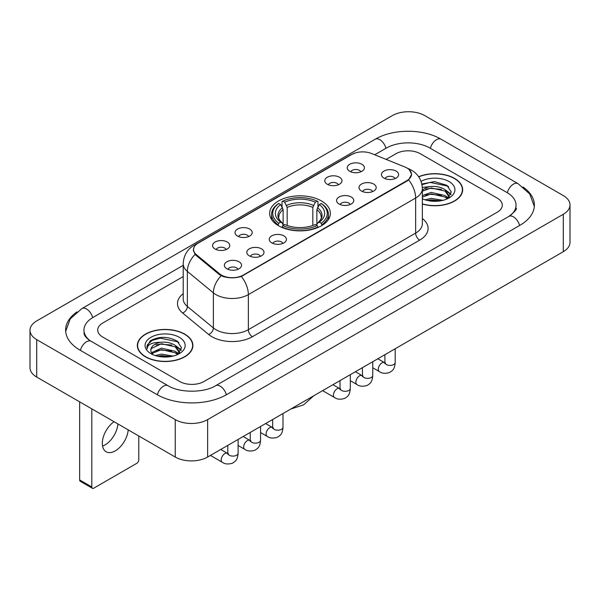 <?xml version="1.0" encoding="UTF-8"?>
<svg xmlns="http://www.w3.org/2000/svg" width="600" height="600" viewBox="0 0 600 600"><rect width="100%" height="100%" fill="white"/><g stroke="black" fill="none" stroke-linecap="round" stroke-linejoin="round"><path stroke-width="0.9" d="M321.465 200.955A30.36 17.527 0 0 0 288.382 197.153A30.36 17.527 0 0 0 269.64 213.353A30.36 17.527 0 0 0 278.535 225.743A30.36 17.527 0 0 0 311.618 229.545A30.36 17.527 0 0 0 330.36 213.353A30.36 17.527 0 0 0 321.465 200.955M327.3 184.26A8.595 4.958 180 0 1 325.597 182.85A8.595 4.958 180 0 1 328.44 176.685A8.595 4.958 180 0 1 339.45 177.24A8.595 4.958 180 0 1 341.16 182.85A8.595 4.958 180 0 1 327.3 184.26M338.407 184.77A5.152 2.978 0 0 0 337.02 183.322A5.152 2.978 0 0 0 331.942 182.565A5.152 2.978 0 0 0 328.35 184.77M237.54 236.077A8.595 4.958 180 0 1 235.837 234.675A8.595 4.958 180 0 1 238.68 228.51A8.595 4.958 180 0 1 249.69 229.065A8.595 4.958 180 0 1 251.4 234.675A8.595 4.958 180 0 1 237.54 236.077M248.647 236.595A5.152 2.978 0 0 0 247.26 235.147A5.152 2.978 0 0 0 242.183 234.39A5.152 2.978 0 0 0 238.59 236.595M215.1 249.038A8.595 4.958 180 0 1 213.397 247.635A8.595 4.958 180 0 1 216.24 241.47A8.595 4.958 180 0 1 227.25 242.017A8.595 4.958 180 0 1 228.96 247.635A8.595 4.958 180 0 1 215.1 249.038M226.208 249.548A5.152 2.978 0 0 0 224.82 248.1A5.152 2.978 0 0 0 219.743 247.343A5.152 2.978 0 0 0 216.142 249.548M349.74 171.3A8.595 4.958 180 0 1 348.038 169.898A8.595 4.958 180 0 1 350.88 163.733A8.595 4.958 180 0 1 361.89 164.288A8.595 4.958 180 0 1 363.6 169.898A8.595 4.958 180 0 1 349.74 171.3M360.847 171.817A5.152 2.978 0 0 0 359.46 170.363A5.152 2.978 0 0 0 354.382 169.613A5.152 2.978 0 0 0 350.79 171.817M361.53 191.062A8.595 4.958 180 0 1 359.82 189.66A8.595 4.958 180 0 1 362.67 183.495A8.595 4.958 180 0 1 373.68 184.05A8.595 4.958 180 0 1 375.382 189.66A8.595 4.958 180 0 1 361.53 191.062M372.63 191.58A5.152 2.978 0 0 0 371.25 190.125A5.152 2.978 0 0 0 366.173 189.375A5.152 2.978 0 0 0 362.572 191.58M339.09 204.015A8.595 4.958 180 0 1 337.38 202.612A8.595 4.958 180 0 1 340.23 196.447A8.595 4.958 180 0 1 351.24 197.002A8.595 4.958 180 0 1 352.942 202.612A8.595 4.958 180 0 1 339.09 204.015M350.19 204.532A5.152 2.978 0 0 0 348.81 203.085A5.152 2.978 0 0 0 343.733 202.327A5.152 2.978 0 0 0 340.132 204.532M271.77 242.888A8.595 4.958 180 0 1 270.06 241.485A8.595 4.958 180 0 1 272.91 235.312A8.595 4.958 180 0 1 283.92 235.868A8.595 4.958 180 0 1 285.623 241.485A8.595 4.958 180 0 1 271.77 242.888M282.87 243.397A5.152 2.978 0 0 0 281.49 241.95A5.152 2.978 0 0 0 276.413 241.192A5.152 2.978 0 0 0 272.812 243.397M249.33 255.84A8.595 4.958 180 0 1 247.62 254.438A8.595 4.958 180 0 1 250.47 248.272A8.595 4.958 180 0 1 261.48 248.827A8.595 4.958 180 0 1 263.183 254.438A8.595 4.958 180 0 1 249.33 255.84M260.43 256.358A5.152 2.978 0 0 0 259.05 254.903A5.152 2.978 0 0 0 253.972 254.153A5.152 2.978 0 0 0 250.373 256.358M226.89 268.8A8.595 4.958 180 0 1 225.18 267.39A8.595 4.958 180 0 1 228.03 261.225A8.595 4.958 180 0 1 239.04 261.78A8.595 4.958 180 0 1 240.743 267.39A8.595 4.958 180 0 1 226.89 268.8M237.99 269.31A5.152 2.978 0 0 0 236.61 267.862A5.152 2.978 0 0 0 231.532 267.105A5.152 2.978 0 0 0 227.933 269.31M383.97 178.11A8.595 4.958 180 0 1 382.267 176.7A8.595 4.958 180 0 1 385.11 170.535A8.595 4.958 180 0 1 396.12 171.09A8.595 4.958 180 0 1 397.822 176.7A8.595 4.958 180 0 1 383.97 178.11M395.077 178.62A5.152 2.978 0 0 0 393.69 177.172A5.152 2.978 0 0 0 388.612 176.415A5.152 2.978 0 0 0 385.013 178.62M404.873 166.98A15.465 8.933 180 0 1 406.935 167.977A15.465 8.933 180 0 1 411.465 174.292A15.465 8.933 180 0 1 406.935 180.608L243.292 275.085A15.465 8.933 180 0 1 219.683 273.892L196.327 254.64A15.465 8.933 180 0 1 193.538 249.517A15.465 8.933 180 0 1 198.067 243.202L351.705 154.5A15.465 8.933 180 0 1 371.52 153.495L404.873 166.98M422.355 204.045A27.78 16.043 0 0 0 462.668 189.727A27.78 16.043 0 0 0 454.53 178.387A27.78 16.043 0 0 0 418.635 176.722M184.762 334.14A27.78 16.043 0 0 0 154.485 330.66A27.78 16.043 0 0 0 137.333 345.48A27.78 16.043 0 0 0 145.47 356.82A27.78 16.043 0 0 0 175.748 360.3A27.78 16.043 0 0 0 192.9 345.48A27.78 16.043 0 0 0 184.762 334.14M137.618 346.928A27.78 16.043 0 0 0 137.52 347.347M409.252 169.688L411.668 174.203L408.638 179.865L407.138 180.953L241.35 276.45C235.215 278.295 229.087 278.295 222.96 276.45L219.48 274.688L196.125 255.435L195.09 254.377L193.335 249.923L194.123 247.072M179.7 381.495A17.183 9.922 0 0 0 204 381.495L497.265 212.183A17.183 9.922 0 0 0 502.298 205.163A17.183 9.922 0 0 0 497.265 198.15L420.3 153.712A17.183 9.922 0 0 0 396 153.712L386.138 159.405L396 153.712A17.183 9.922 0 0 1 420.3 153.712L497.265 198.15A17.183 9.922 0 0 1 502.298 205.163A17.183 9.922 0 0 1 497.265 212.183L204 381.495A17.183 9.922 0 0 1 179.7 381.495L102.735 337.058L179.7 381.495M183.218 276.562L102.735 323.032A17.183 9.922 0 0 0 97.703 330.045A17.183 9.922 0 0 0 102.735 337.058A17.183 9.922 0 0 1 97.703 330.045A17.183 9.922 0 0 1 102.735 323.032L183.218 276.562M192.705 347.347A27.78 16.043 0 0 0 192.615 346.928M462.48 191.602A27.78 16.043 0 0 0 462.382 191.175M422.355 203.858A27.495 15.878 0 0 0 462.382 189.727A27.495 15.878 0 0 0 454.327 178.507A27.495 15.878 0 0 0 418.74 176.88M425.107 199.837L431.175 198.353L442.95 200.325M427.485 200.49L431.175 199.837L440.482 200.843M422.355 195.623L431.175 192.413L445.013 195.54L447.96 198.353M422.355 197.108L431.175 193.897L445.013 197.025L447.188 198.87M422.317 187.395L430.38 186.555A14.317 8.265 0 0 0 422.355 190.403M430.38 186.555C435.877 185.985 440.752 186.998 445.013 189.6L449.205 196.2L449.107 197.288M422.355 191.167L431.175 187.958L445.013 191.085L449.16 196.942M422.355 198.472L422.97 199.042M422.355 198.765A20.047 11.572 0 0 0 449.062 197.917A20.047 11.572 0 0 0 449.062 181.545A20.047 11.572 0 0 0 421.043 181.358M447.428 198.757L451.283 191.977L446.888 185.31L434.49 181.613L421.83 184.02M421.965 184.657L430.162 182.422L447.795 186.135L448.658 186.727M425.73 189.18L430.162 188.363L441.495 189.315M447.645 191.977L450.825 194.647M425.73 195.12L430.162 194.303L441.495 195.255M447.645 197.917L448.11 198.225M427.868 200.572L430.162 200.243L440.265 200.88M445.95 190.282L451.013 194.115M445.95 196.222L448.582 197.812M145.672 356.707A27.495 15.878 0 0 0 175.635 360.15A27.495 15.878 0 0 0 192.615 345.48A27.495 15.878 0 0 0 184.56 334.252A27.495 15.878 0 0 0 154.59 330.81A27.495 15.878 0 0 0 137.618 345.48A27.495 15.878 0 0 0 145.672 356.707M155.34 355.582L161.407 354.105L173.183 356.077M157.71 356.235L161.407 355.59L170.715 356.595M151.477 352.68L161.407 348.165L175.245 351.293L178.185 354.105M151.972 353.49L161.407 349.65L175.245 352.778L177.42 354.623M177.66 354.51L181.515 347.73L177.12 341.062C167.692 336.195 158.708 336.142 150.157 340.897L146.858 346.942L147.172 348.885C147.352 344.528 151.837 342.337 160.613 342.308A14.317 8.265 0 0 0 150.795 350.16A14.317 8.265 0 0 0 151.493 352.702L153.203 354.788M160.613 342.308C166.102 341.73 170.985 342.75 175.245 345.353L179.438 351.952L179.333 353.04M150.795 350.317L151.282 348.562L161.407 343.71L175.245 346.837L179.392 352.688M179.295 337.298A20.047 11.572 0 0 0 150.938 337.298A20.047 11.572 0 0 0 150.938 353.663A20.047 11.572 0 0 0 179.295 353.663A20.047 11.572 0 0 0 179.295 337.298M146.858 347.077L147.48 344.632L152.205 340.403L160.387 338.168L178.028 341.888L178.882 342.48M155.962 344.933L160.387 344.108L171.727 345.067M177.87 347.73L181.058 350.392M155.962 350.873L160.387 350.048L171.727 351.007M177.87 353.67L178.343 353.978M158.093 356.325L160.387 355.987L170.498 356.632M176.183 346.035L181.238 349.868M176.183 351.975L178.808 353.565M277.987 225.42L278.798 223.252A27.27 15.742 0 0 1 278.798 203.445L280.673 204.532A24.63 14.22 0 0 0 280.673 222.165L282.525 223.222L283.125 225.428M283.125 224.528L283.125 209.722L280.673 204.532M282.038 206.88L282.038 201.577L282.847 201.112A27.27 15.742 0 0 1 317.153 201.112L315.278 202.192A24.63 14.22 0 0 0 284.722 202.192L287.175 207.382L287.175 225.487M312.825 225.487L312.825 207.382L315.278 202.192M282.038 226.995A28.41 16.402 0 0 0 317.962 226.995L317.153 225.585A27.27 15.742 0 0 1 282.847 225.585L282.038 227.483M317.962 227.483L317.962 226.995M278.798 203.445L277.987 203.91A28.41 16.402 0 0 0 271.59 214.282A28.41 16.402 0 0 0 277.987 224.655M317.153 201.112L317.962 201.577L317.962 206.88M282.847 225.585L284.722 224.505A24.63 14.22 0 0 0 315.278 224.505L317.153 225.585M280.673 222.165L278.798 223.252M284.722 202.192L282.847 201.112M282.525 207.72A22.035 12.72 0 0 0 282.525 223.222L282.63 223.29C279.502 220.26 278.228 218.205 278.805 217.125A21.195 12.24 0 0 1 283.125 209.722M322.013 224.655A28.41 16.402 0 0 0 328.41 214.282A28.41 16.402 0 0 0 322.013 203.91L321.202 203.445A27.27 15.742 0 0 1 321.202 223.252L322.013 225.42M321.202 223.252L319.327 222.165A24.63 14.22 0 0 0 319.327 204.532L321.202 203.445M319.327 204.532L316.875 209.722L316.875 224.528L317.475 223.222L319.327 222.165M316.875 209.722A21.195 12.24 0 0 1 321.195 217.125C321.772 218.212 320.498 220.267 317.37 223.29L317.475 223.222A22.035 12.72 0 0 0 317.475 207.72M316.875 225.428L316.875 224.528M117.915 423.938A18.33 10.582 -60 0 1 105.015 444.923A18.33 10.582 -60 0 1 102.562 446.07M114.06 421.71A18.33 10.582 120 0 0 103.095 437.873A18.33 10.582 120 0 0 106.125 451.77A18.33 10.582 120 0 0 115.29 450.862A18.33 10.582 120 0 0 128.197 429.87M91.8 486.967A2.865 1.65 120 0 0 92.392 488.28L80.242 481.26A2.865 1.65 -60 0 1 79.65 479.947L91.8 486.967L91.8 408.855M79.65 401.842L79.65 479.947M92.392 488.28A2.865 1.65 120 0 0 93.825 488.138L136.762 463.35A2.865 1.65 120 0 0 138.788 459.84L138.788 435.982M510.33 215.505A30.93 17.857 0 0 0 516.045 205.163A30.93 17.857 0 0 0 506.985 192.532L430.028 148.102A30.93 17.857 0 0 0 386.28 148.102L374.707 154.785M183.218 265.343L93.015 317.415A30.93 17.857 0 0 0 83.955 330.045A30.93 17.857 0 0 0 89.67 340.388M175.245 419.61A22.913 13.23 0 0 0 207.645 419.61L563.287 214.282A22.913 13.23 0 0 0 570 204.93A22.913 13.23 0 0 0 563.287 195.577L424.755 115.597A22.913 13.23 0 0 0 392.355 115.597L36.713 320.925A22.913 13.23 0 0 0 30 330.278A22.913 13.23 0 0 0 36.713 339.63L175.245 419.61L175.245 457.035A22.913 13.23 0 0 0 207.645 457.035L563.287 251.7A22.913 13.23 0 0 0 570 242.347L570 204.93M30 330.278L30 367.695A22.913 13.23 0 0 0 36.713 377.055L175.245 457.035M77.017 311.858A49.267 28.44 0 0 0 65.625 330.045A49.267 28.44 0 0 0 80.055 350.16L157.012 394.59A49.267 28.44 0 0 0 226.688 394.59L519.945 225.278A49.267 28.44 0 0 0 534.375 205.163A49.267 28.44 0 0 0 522.982 186.975M196.327 254.64L196.327 255.6M219.683 273.892L219.683 274.853M243.292 275.085L243.292 275.55M406.935 180.608L406.935 181.065M422.355 218.513A28.642 16.538 180 0 1 419.692 240.127L252.405 336.712A5.73 3.308 60 0 1 248.355 329.692L415.643 233.108A22.913 13.23 0 0 0 422.355 223.755L422.355 188.678A22.913 13.23 180 0 1 415.643 198.03A20.047 11.572 -120 0 0 408.638 179.865M252.405 336.712A28.642 16.538 180 0 1 211.897 336.712A28.642 16.538 180 0 1 208.688 334.5L182.67 313.043A28.642 16.538 180 0 1 183.218 293.64M215.947 329.692A22.913 13.23 0 0 0 248.355 329.692L248.355 294.615A22.913 13.23 180 0 1 215.947 294.615A22.913 13.23 180 0 1 213.382 292.845L187.358 271.388A22.913 13.23 180 0 1 183.218 263.805L183.218 298.882A22.913 13.23 0 0 0 187.358 306.472L213.382 327.93A22.913 13.23 0 0 0 215.947 329.692M422.355 188.678C421.965 180.435 418.35 174.262 411.495 170.145L408.6 168.735A20.047 9.39 112 0 0 407.745 168.488M241.35 276.45A20.047 11.572 60 0 1 248.355 294.615L415.643 198.03L415.643 233.108A5.73 3.308 60 0 0 419.692 240.127M196.237 244.47A20.047 11.572 -120 0 0 194.077 245.272C187.222 249.39 183.6 255.562 183.218 263.805M194.077 245.272L350.228 155.123A20.047 11.572 60 0 1 351.743 154.477M195.09 254.377A20.047 13.41 129.5 0 0 187.358 271.388L187.358 306.472A5.73 3.833 -50.5 0 1 182.67 313.043M221.19 275.752A20.047 13.41 129.5 0 0 213.382 292.845L213.382 327.93A5.73 3.833 -50.5 0 1 208.688 334.5M312.825 207.382A21.195 12.24 0 0 0 287.175 207.382M313.425 205.38A22.035 12.72 0 0 0 286.575 205.38M395.197 348.75L395.197 362.438A5.152 2.978 180 0 1 393.457 364.673A5.152 2.978 180 0 1 386.4 364.545A5.152 2.978 180 0 1 384.893 362.438L384.728 363.548L385.185 363.173M395.197 362.438C394.612 369.705 392.52 370.485 389.64 372.465C385.38 373.785 381.952 373.493 379.365 371.58A5.152 2.978 -60 0 1 378.577 367.447A5.152 2.978 -60 0 1 381.945 362.903A5.152 2.978 -60 0 1 382.17 362.782A5.152 2.978 -60 0 1 384.525 362.647L385.567 363.06M372.757 361.702L372.757 375.39A5.152 2.978 180 0 1 371.017 377.625A5.152 2.978 180 0 1 363.96 377.498A5.152 2.978 180 0 1 362.452 375.39L362.28 376.507L362.745 376.125M372.757 375.39C372.173 382.665 370.08 383.438 367.2 385.425C362.94 386.745 359.513 386.445 356.925 384.533A5.152 2.978 -60 0 1 356.138 380.4A5.152 2.978 -60 0 1 359.505 375.862A5.152 2.978 -60 0 1 359.73 375.735A5.152 2.978 -60 0 1 362.077 375.608L363.127 376.02M350.317 374.663L350.317 388.35A5.152 2.978 180 0 1 348.57 390.577A5.152 2.978 180 0 1 341.52 390.45A5.152 2.978 180 0 1 340.005 388.35L339.84 389.46L340.305 389.077M350.317 388.35C349.733 395.618 347.64 396.397 344.76 398.377C340.5 399.697 337.072 399.405 334.485 397.493A5.152 2.978 -60 0 1 333.697 393.36A5.152 2.978 -60 0 1 337.065 388.815A5.152 2.978 -60 0 1 337.29 388.695A5.152 2.978 -60 0 1 339.638 388.56L340.688 388.972M282.998 413.528L282.998 427.215A5.152 2.978 180 0 1 281.25 429.45A5.152 2.978 180 0 1 274.2 429.322A5.152 2.978 180 0 1 272.685 427.215L272.52 428.332L272.985 427.95M282.998 427.215C282.413 434.482 280.32 435.263 277.44 437.25C273.18 438.562 269.752 438.27 267.165 436.357A5.152 2.978 -60 0 1 266.377 432.225A5.152 2.978 -60 0 1 269.745 427.68A5.152 2.978 -60 0 1 269.97 427.56A5.152 2.978 -60 0 1 272.317 427.425L273.368 427.845M260.558 426.48L260.558 440.175A5.152 2.978 180 0 1 258.81 442.403A5.152 2.978 180 0 1 251.76 442.275A5.152 2.978 180 0 1 250.245 440.175L250.08 441.285L250.545 440.903M260.558 440.175C259.972 447.442 257.88 448.215 255 450.202C250.74 451.522 247.312 451.222 244.725 449.31A5.152 2.978 -60 0 1 243.93 445.185A5.152 2.978 -60 0 1 247.305 440.64A5.152 2.978 -60 0 1 247.53 440.513A5.152 2.978 -60 0 1 249.877 440.385L250.928 440.798M238.118 439.44L238.118 453.127A5.152 2.978 180 0 1 236.37 455.362A5.152 2.978 180 0 1 229.32 455.235A5.152 2.978 180 0 1 227.805 453.127L227.64 454.237L228.105 453.862M238.118 453.127C237.532 460.395 235.44 461.175 232.553 463.162C228.3 464.475 224.873 464.183 222.285 462.27A5.152 2.978 -60 0 1 221.49 458.138A5.152 2.978 -60 0 1 224.865 453.592A5.152 2.978 -60 0 1 225.09 453.472A5.152 2.978 -60 0 1 227.438 453.338L228.487 453.75M226.343 394.785A9.165 5.295 -120 0 0 215.618 385.717C204.353 393.007 179.347 393.007 168.075 385.717L91.117 341.288C90.203 340.95 85.74 337.905 84.338 334.68L83.955 332.85M157.358 394.785A9.165 5.295 -60 0 1 163.493 386.175A9.165 5.295 -60 0 1 168.075 385.717M80.4 350.355A9.165 5.295 -60 0 1 86.535 341.737A9.165 5.295 -60 0 1 91.117 341.288M65.677 331.335L70.238 318.87L81.953 308.543A9.165 5.295 60 0 1 92.67 317.618M81.953 308.543L375.218 139.23A9.165 5.295 60 0 1 385.935 148.305M375.218 139.23C393.09 128.595 423.21 128.595 441.09 139.23A9.165 5.295 120 0 0 436.507 139.688A9.165 5.295 120 0 0 430.373 148.305M534.322 206.452L529.763 193.995L518.048 183.66A9.165 5.295 120 0 0 513.465 184.118A9.165 5.295 120 0 0 507.33 192.735M519.6 225.472A9.165 5.295 -120 0 0 508.882 216.405L215.618 385.717M207.645 457.035L207.645 419.61M36.713 377.055L36.713 339.63M563.287 251.7L563.287 214.282M193.538 249.517L193.538 251.415M411.465 174.292L411.465 175.657M350.228 155.123L355.462 152.903M408.6 168.735L407.355 168.233M462.382 192.03L462.382 189.727M449.205 197.183L449.205 196.2M192.615 347.775L192.615 345.48M179.438 352.928L179.438 351.952M137.618 347.775L137.618 345.48M313.778 395.76L303.623 404.842L290.678 409.095M271.59 219.525L271.59 214.282M328.41 219.525L328.41 214.282M379.365 371.58L372.757 367.763M384.893 354.697L384.893 362.438M384.525 362.647L377.82 358.785M356.925 384.533L350.317 380.722M362.452 367.657L362.452 375.39M362.077 375.608L355.38 371.737M334.485 397.493L322.627 390.645M340.005 380.61L340.005 388.35M339.638 388.56L332.94 384.69M267.165 436.357L260.558 432.548M272.685 419.482L272.685 427.215M272.317 427.425L265.62 423.562M244.725 449.31L238.118 445.5M250.245 432.435L250.245 440.175M249.877 440.385L243.18 436.515M222.285 462.27L210.428 455.423M227.805 445.395L227.805 453.127M227.438 453.338L220.74 449.475M516.045 207.968C517.32 208.897 514.935 211.71 508.882 216.405M441.09 139.23L518.048 183.66"/></g></svg>
